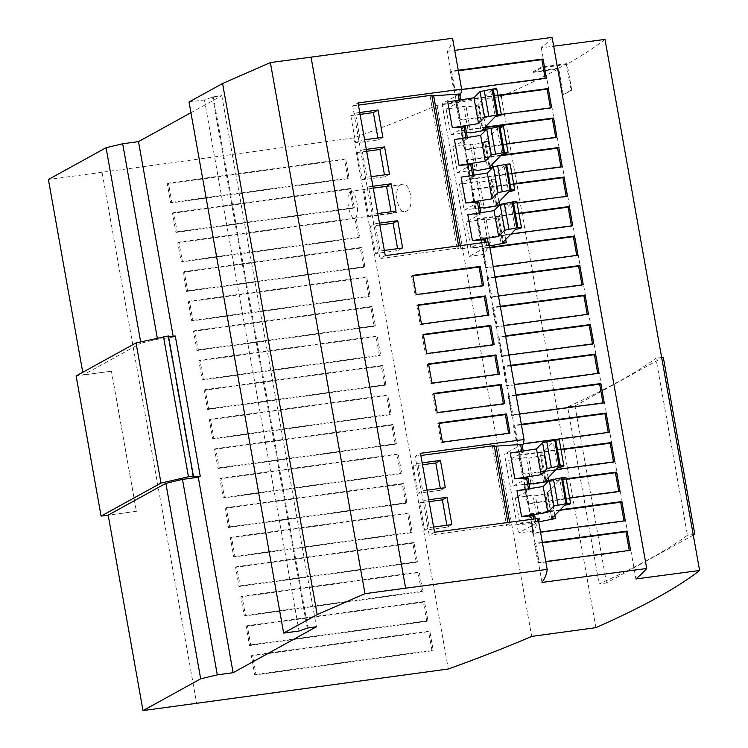 <?xml version="1.0" encoding="UTF-8"?>
<svg xmlns="http://www.w3.org/2000/svg" width="748" height="748" viewBox="0 0 748 748"><rect width="100%" height="100%" fill="white"/><g stroke="black" fill="none" stroke-linecap="round" stroke-linejoin="round"><path stroke-width="0.56" stroke-dasharray="3.74 2.81" d="M401.536 184.597C392.345 187.047 397.422 215.592 406.267 211.151C415.29 208.72 410.25 180.184 401.536 184.597L350.906 191.31A13.586 4.488 82.3 0 1 357.048 203.316A13.586 4.488 82.3 0 1 355.085 218.051A13.586 4.488 82.3 0 1 354.533 218.229A13.586 4.488 82.3 0 1 348.39 206.224A13.586 4.488 82.3 0 1 350.354 191.497A13.586 4.488 82.3 0 1 350.906 191.31M354.533 218.229L406.267 211.151M496.765 88.965A5.283 0.636 -10.1 0 1 496.513 89.227A5.283 0.636 -10.1 0 1 491.988 90.461L496.588 116.277M503.469 126.59A5.283 0.636 -10.1 0 1 503.208 126.842A5.283 0.636 -10.1 0 1 498.692 128.076L503.282 153.901M510.173 164.205A5.283 0.636 -10.1 0 1 509.912 164.467A5.283 0.636 -10.1 0 1 505.386 165.701L509.986 191.516M426.771 621.326L249.533 645.524L246.12 626.347L423.349 602.14L426.771 621.326L427.931 620.681L424.509 601.504L423.349 602.14M416.253 562.309L239.023 586.516L235.601 567.339L412.84 543.132L416.253 562.309L417.421 561.673L413.999 542.496L412.84 543.132M405.743 503.301L228.514 527.508L225.092 508.322L402.331 484.124L405.743 503.301L406.903 502.665L403.49 483.479L402.331 484.124M395.234 444.293L217.995 468.491L214.583 449.314L391.821 425.116L395.234 444.293L396.393 443.648L392.981 424.471L391.821 425.116M384.724 385.276L207.486 409.483L204.073 390.306L381.302 366.099L384.724 385.276L385.884 384.64L382.471 365.463L381.302 366.099M374.206 326.268L196.976 350.475L193.564 331.289L370.793 307.091L374.206 326.268L375.374 325.632L371.952 306.446L370.793 307.091M363.696 267.26L186.467 291.458L183.045 272.281L360.284 248.084L363.696 267.26L364.865 266.615L361.443 247.438L360.284 248.084M353.187 208.243L175.948 232.45L172.536 213.274L349.774 189.066L353.187 208.243L354.346 207.607L350.934 188.431L349.774 189.066M595.885 627.647L501.282 96.548L437.075 105.318A1255.518 150.563 -10.1 0 1 353.72 137.903L102.055 172.274L196.659 703.372M353.72 137.903L448.323 669.002M347.932 178.744L170.694 202.942L167.281 183.765L344.519 159.567L347.932 178.744L349.092 178.099L345.679 158.922L344.519 159.567M358.442 237.752L181.212 261.959L177.79 242.773L355.029 218.575L358.442 237.752L359.601 237.116L356.188 217.93L355.029 218.575M368.951 296.76L191.722 320.967L188.3 301.79L365.538 277.583L368.951 296.76L370.12 296.124L366.698 276.947L365.538 277.583M379.47 355.777L202.231 379.975L198.818 360.798L376.048 336.6L379.47 355.777L380.629 355.132L377.216 335.955L376.048 336.6M389.979 414.785L212.741 438.992L209.328 419.806L386.557 395.608L389.979 414.785L391.139 414.149L387.726 394.963L386.557 395.608M400.489 473.793L223.25 498L219.837 478.823L397.076 454.616L400.489 473.793L401.648 473.157L398.235 453.98L397.076 454.616M410.998 532.81L233.769 557.008L230.347 537.831L407.585 513.624L410.998 532.81L412.167 532.165L408.745 512.988L407.585 513.624M421.507 591.818L244.278 616.025L240.856 596.839L418.095 572.641L421.507 591.818L422.676 591.172L419.254 571.996L418.095 572.641M432.026 650.825L254.788 675.033L251.375 655.856L428.604 631.649L432.026 650.825L433.186 650.19L429.773 631.013L428.604 631.649M529.911 488.603L530.108 489.734L516.971 490.641M528.499 488.827L528.696 489.931M523.207 450.988L523.404 452.119L510.267 453.026M521.795 451.212L521.992 452.306M491.988 90.461L490.632 90.854L477.935 103.953L481.572 104.009L476.476 105.459L466.182 107.086L463.779 106.347L446.126 109.124L460.861 101.008L447.725 101.915M446.126 109.124L450.726 134.949L465.462 126.823M467.36 137.492L467.565 138.623L454.429 139.53M498.692 128.076L497.336 128.478L484.639 141.568L488.266 141.624L472.876 144.701L470.473 143.962L452.821 146.748L467.565 138.623M452.821 146.748L457.421 172.564L472.166 164.438M474.064 175.107L474.269 176.238L461.133 177.145M505.386 165.701L504.03 166.093L491.343 179.193L494.97 179.249L479.58 182.325L477.177 181.586L459.524 184.363L474.269 176.238M459.524 184.363L464.125 210.188L478.87 202.063M480.768 212.731L480.964 213.863L466.228 221.988L470.829 247.803L485.564 239.678M486.022 242.23L486.817 246.69L457.28 248.86L458.973 247.925L379.909 258.574L352.71 105.889L358.058 102.944M459.618 93.996L442.049 103.682L469.248 256.368L486.817 246.69M460.665 99.867L460.861 101.008M459.253 100.092L459.45 101.195M460.329 245.653L460.815 248.383M484.611 242.417L485.405 246.877M467.827 214.769L480.964 213.863M479.356 212.956L479.552 214.05M472.661 175.331L472.858 176.434M465.957 137.716L466.154 138.81M385.257 255.629L379.909 258.574M488.827 241.856A1104.291 132.433 -10.1 0 1 484.003 254.385L469.248 256.368M484.003 254.385L456.804 101.691L442.049 103.682M456.804 101.691A1104.291 132.433 169.9 0 0 459.964 95.95M352.71 105.889L358.451 105.113M431.774 95.23L430.081 96.165L431.895 95.922M434.532 532.249L429.184 535.194L415.131 456.261L420.47 453.316M538.102 518.476A1104.291 132.433 -10.1 0 1 533.277 530.996L518.514 532.987L536.082 523.301L506.555 525.47L508.247 524.535L429.184 535.194M533.277 530.996L519.215 452.063L504.461 454.055L518.514 532.987M522.029 444.377L504.461 454.055M519.215 452.063A1104.291 132.433 169.9 0 0 522.375 446.332M415.131 456.261L420.862 455.495M494.185 445.612L492.493 446.537L494.306 446.294M452.568 38.27A1104.291 132.433 -10.1 0 1 447.379 51.322L541.982 582.421M687.459 535.297A1449.007 173.77 -10.1 0 1 599.148 583.973L567.62 406.94A1449.007 173.77 169.9 0 0 655.931 358.264L687.459 535.297L693.19 534.53M566.442 64.44L571.042 90.256A1449.007 173.77 -10.1 0 1 562.674 94.865L558.073 69.05L533.427 72.369L541.795 67.759L566.442 64.44A1449.007 173.77 169.9 0 0 604.992 39.392M501.282 96.548A1449.007 173.77 169.9 0 0 558.073 69.05M102.055 172.274L48.405 179.501M190.946 112.696L221.801 95.688L213.32 96.838L204.447 99.942L189.038 101.99M447.379 51.322L454.719 50.35M552.108 37.4A1255.518 150.563 -10.1 0 1 541.328 47.853L553.679 46.217M140.652 341.864L140.895 343.192L83.224 374.972L82.748 372.298M157.295 338.04L157.51 339.237L140.895 343.192M173.171 336.282L173.312 337.086L157.51 339.237M221.801 95.688L316.404 626.787M175.284 335.992L173.312 337.086M136.426 511.323L108.189 515.138L136.426 511.323L111.461 371.167L83.224 374.972M437.075 105.318L531.678 636.417M213.32 96.838L307.924 627.937M212.619 97.221L307.222 628.32M204.447 99.942L299.05 631.041M458.262 70.265L451.633 71.144L455.055 90.33L461.61 89.451M542.356 542.356L535.727 543.235L539.149 562.412L545.769 561.533M560.243 509.771L530.472 513.726L533.885 532.903L540.514 532.024M529.032 483.713L525.218 484.227L528.63 503.404L569.621 497.953M566.208 478.776L531.342 483.404M521.337 424.331L514.708 425.21L518.121 444.387L523.31 443.704M516.073 394.822L509.453 395.711L512.866 414.888L519.495 414.009M510.819 365.323L504.199 366.202L507.612 385.379L514.241 384.5M505.564 335.815L498.935 336.694L502.357 355.88L508.986 354.991M500.309 306.306L493.68 307.194L497.102 326.371L503.722 325.492M501.067 155.191L467.406 159.661L470.819 178.847L511.81 173.396M485.667 127.029L462.152 130.161L465.565 149.338L506.555 143.887M497.878 95.202L456.897 100.653L460.31 119.83L501.291 114.379M560.944 449.268L519.963 454.719L523.376 473.895L556.063 469.548M513.642 183.718L472.661 189.169L476.074 208.346L479.898 207.841M482.208 207.533L517.064 202.895M518.906 213.227L477.916 218.678L481.329 237.855L511.108 233.89M489.8 247.298L483.171 248.177L486.593 267.363L493.213 266.475M495.054 276.807L488.425 277.686L491.847 296.863L498.467 295.984M541.328 47.853L635.931 578.952M111.461 371.167L76.128 375.945M168.431 335.955L168.085 336.965L168.599 336.899M111.424 371.195L136.388 511.342M168.085 336.965L193.049 477.112M693.293 535.147L606.506 582.982L599.148 583.973M606.506 582.982L574.978 405.949L567.62 406.94M661.653 357.497L655.931 358.264M574.978 405.949L663.289 357.273M533.427 72.369L533.296 71.63L541.664 67.021L541.795 67.759M571.743 90.162L567.021 63.608A1449.764 173.863 -10.1 0 1 558.653 68.218L563.384 94.772A1449.764 173.863 169.9 0 0 571.743 90.162L571.042 90.256M567.021 63.608L541.664 67.021M563.384 94.772L562.674 94.865M558.653 68.218L533.296 71.63M428.744 499.748L424.425 500.328L429.287 527.62L433.606 527.041M422.171 462.872L417.851 463.451L422.714 490.744L427.033 490.164M507.883 522.487L508.247 524.535M492.493 446.537L506.555 525.47M509.594 522.263L510.08 524.993M533.885 519.037L534.67 523.488M535.297 518.85L536.082 523.301M534.708 515.559L519.963 523.675L515.363 497.859L530.108 489.734M528.004 477.935L513.268 486.06L508.668 460.244L523.404 452.119M430.081 96.165L457.28 248.86M458.608 245.877L458.973 247.925M372.897 186.252L368.577 186.841L373.439 214.134L377.759 213.545M366.333 149.376L362.013 149.955L366.875 177.248L371.195 176.668M359.76 112.49L355.44 113.07L360.302 140.362L364.622 139.782M379.47 223.138L375.15 223.717L380.012 251.01L384.332 250.43M379.806 225.026L370.503 226.279L375.15 223.717M370.503 226.279L375.365 253.572L397.955 250.533L397.618 248.635M397.955 250.533L402.602 247.971M375.365 253.572L380.012 251.01M360.097 114.379L350.793 115.631L355.44 113.07M350.793 115.631L355.655 142.924L378.245 139.885L377.908 137.997M378.245 139.885L382.892 137.323M355.655 142.924L360.302 140.362M366.67 151.264L357.366 152.517L362.013 149.955M357.366 152.517L362.219 179.81L384.809 176.762L384.472 174.873M384.809 176.762L389.456 174.2M362.219 179.81L366.875 177.248M373.233 188.141L363.93 189.403L368.577 186.841M363.93 189.403L368.792 216.696L391.382 213.648L391.045 211.759M391.382 213.648L396.029 211.086M368.792 216.696L373.439 214.134M422.508 464.76L413.205 466.013L417.851 463.451M413.205 466.013L418.067 493.306L440.656 490.258L440.32 488.369M440.656 490.258L445.303 487.696M418.067 493.306L422.714 490.744M429.081 501.637L419.778 502.89L424.425 500.328M419.778 502.89L424.64 530.182L447.22 527.144L446.883 525.255M447.22 527.144L451.876 524.582M424.64 530.182L429.287 527.62M516.868 201.829A5.283 0.636 -10.1 0 1 512.09 203.316L510.734 203.718L498.037 216.808L501.665 216.864L486.284 219.94L483.881 219.201L466.228 221.988M502.637 242.623L498.037 216.808L498.944 216.845L503.395 241.847M489.444 245.316L470.829 247.803M486.284 219.94L490.875 245.755M483.881 219.201L488.481 245.017M512.09 203.316L516.69 229.14M479.87 207.701L464.125 210.188M477.177 181.586L481.777 207.402M496.7 204.223L492.249 179.23L491.343 179.193L495.933 205.008M479.58 182.325L484.18 208.14M473.166 170.086L457.421 172.564M470.473 143.962L475.074 169.787M489.996 166.608L485.546 141.606L484.639 141.568L489.239 167.393L484.62 141.606M472.876 144.701L477.476 170.516M466.471 132.461L450.726 134.949M463.779 106.347L468.379 132.162M483.292 128.983L478.842 103.991L477.935 103.953L482.535 129.769M466.182 107.086L470.773 132.901M513.268 486.06L529.014 483.582M508.668 460.244L526.321 457.458L528.724 458.197L544.114 455.121L540.477 455.065L553.174 441.975L554.53 441.572A5.283 0.636 169.9 0 0 559.308 440.086M545.834 480.094L541.384 455.102L540.477 455.065L545.077 480.88M530.921 483.273L526.321 457.458M533.324 484.012L528.724 458.197M559.13 467.397L554.53 441.572M519.963 523.675L538.588 521.197M515.363 497.859L533.015 495.083L535.418 495.812L550.809 492.745L547.181 492.689L559.878 479.59L561.234 479.197A5.283 0.636 169.9 0 0 566.012 477.701M552.538 517.719L548.088 492.726L547.181 492.689L551.781 518.504M537.616 520.898L533.015 495.083M540.019 521.636L535.418 495.812M565.825 505.012L561.234 479.197M345.679 158.922L168.44 183.129L171.862 202.306L170.694 202.942M171.862 202.306L349.092 178.099M168.44 183.129L167.281 183.765M350.934 188.431L173.695 212.628L177.117 231.805L175.948 232.45M177.117 231.805L354.346 207.607M173.695 212.628L172.536 213.274M356.188 217.93L178.95 242.137L182.372 261.314L181.212 261.959M182.372 261.314L359.601 237.116M178.95 242.137L177.79 242.773M361.443 247.438L184.214 271.646L187.626 290.822L186.467 291.458M187.626 290.822L364.865 266.615M184.214 271.646L183.045 272.281M366.698 276.947L189.468 301.145L192.881 320.322L191.722 320.967M192.881 320.322L370.12 296.124M189.468 301.145L188.3 301.79M371.952 306.446L194.723 330.653L198.136 349.83L196.976 350.475M198.136 349.83L375.374 325.632M194.723 330.653L193.564 331.289M377.216 335.955L199.978 360.162L203.391 379.339L202.231 379.975M203.391 379.339L380.629 355.132M199.978 360.162L198.818 360.798M382.471 365.463L205.233 389.661L208.645 408.838L207.486 409.483M208.645 408.838L385.884 384.64M205.233 389.661L204.073 390.306M387.726 394.963L210.487 419.17L213.9 438.347L212.741 438.992M213.9 438.347L391.139 414.149M210.487 419.17L209.328 419.806M392.981 424.471L215.742 448.678L219.164 467.855L217.995 468.491M219.164 467.855L396.393 443.648M215.742 448.678L214.583 449.314M398.235 453.98L220.997 478.178L224.419 497.355L223.25 498M224.419 497.355L401.648 473.157M220.997 478.178L219.837 478.823M403.49 483.479L226.251 507.686L229.673 526.863L228.514 527.508M229.673 526.863L406.903 502.665M226.251 507.686L225.092 508.322M408.745 512.988L231.515 537.195L234.928 556.372L233.769 557.008M234.928 556.372L412.167 532.165M231.515 537.195L230.347 537.831M413.999 542.496L236.77 566.694L240.183 585.871L239.023 586.516M240.183 585.871L417.421 561.673M236.77 566.694L235.601 567.339M419.254 571.996L242.025 596.203L245.438 615.38L244.278 616.025M245.438 615.38L422.676 591.172M242.025 596.203L240.856 596.839M424.509 601.504L247.279 625.702L250.692 644.888L249.533 645.524M250.692 644.888L427.931 620.681M247.279 625.702L246.12 626.347M429.773 631.013L252.534 655.211L255.947 674.387L254.788 675.033M255.947 674.387L433.186 650.19M252.534 655.211L251.375 655.856M495.139 277.284L487.266 278.331L490.679 297.508L582.056 285.353L583.216 284.717M490.679 297.508L491.847 296.863M487.266 278.331L488.425 277.686M582.056 285.353L581.972 284.885M489.884 247.775L482.011 248.822L485.424 267.999L576.802 255.853L577.961 255.208M485.424 267.999L486.593 267.363M482.011 248.822L483.171 248.177M576.802 255.853L576.717 255.377M518.99 213.704L476.757 219.314L480.169 238.49L571.537 226.345L572.706 225.7M480.169 238.49L481.329 237.855M476.757 219.314L477.916 218.678M571.537 226.345L571.453 225.868M513.726 184.195L471.502 189.814L474.915 208.991L566.283 196.836L567.452 196.2M474.915 208.991L476.074 208.346M471.502 189.814L472.661 189.169M566.283 196.836L566.199 196.369M561.028 449.744L518.803 455.354L522.216 474.541L613.584 462.386L614.753 461.75M522.216 474.541L523.376 473.895M518.803 455.354L519.963 454.719M613.584 462.386L613.5 461.909M497.962 95.679L455.728 101.298L459.15 120.475L550.519 108.32L551.678 107.684M459.15 120.475L460.31 119.83M455.728 101.298L456.897 100.653M550.519 108.32L550.435 107.852M485.751 127.506L460.983 130.797L464.405 149.974L555.773 137.828L556.933 137.183M464.405 149.974L465.565 149.338M460.983 130.797L462.152 130.161M555.773 137.828L555.689 137.352M500.524 155.743L466.247 160.306L469.66 179.483L561.028 167.337L562.197 166.692M469.66 179.483L470.819 178.847M466.247 160.306L467.406 159.661M561.028 167.337L560.944 166.86M500.393 306.783L492.521 307.83L495.933 327.007L587.311 314.861L588.47 314.216M495.933 327.007L497.102 326.371M492.521 307.83L493.68 307.194M587.311 314.861L587.227 314.384M505.648 336.291L497.775 337.339L501.197 356.516L592.566 344.37L593.725 343.725M501.197 356.516L502.357 355.88M497.775 337.339L498.935 336.694M592.566 344.37L592.481 343.893M510.903 365.8L503.03 366.838L506.452 386.024L597.82 373.869L598.98 373.233M506.452 386.024L507.612 385.379M503.03 366.838L504.199 366.202M597.82 373.869L597.736 373.392M516.157 395.299L508.285 396.346L511.707 415.523L603.075 403.378L604.234 402.733M511.707 415.523L512.866 414.888M508.285 396.346L509.453 395.711M603.075 403.378L602.991 402.901M521.421 424.808L513.549 425.855L516.962 445.032L608.33 432.886L609.489 432.241M516.962 445.032L518.121 444.387M513.549 425.855L514.708 425.21M608.33 432.886L608.246 432.409M529.116 484.19L524.058 484.863L527.471 504.04L618.839 491.894L620.008 491.249M527.471 504.04L528.63 503.404M524.058 484.863L525.218 484.227M566.292 479.253L547.863 481.703M545.862 481.964L532.454 483.75M618.839 491.894L618.755 491.417M559.71 510.332L529.313 514.372L532.726 533.548L624.103 521.403L625.263 520.758M532.726 533.548L533.885 532.903M529.313 514.372L530.472 513.726M624.103 521.403L624.01 520.926M542.44 542.824L534.568 543.871L537.98 563.057L629.358 550.902L630.517 550.266M537.98 563.057L539.149 562.412M534.568 543.871L535.727 543.235M629.358 550.902L629.274 550.425M458.346 70.742L450.474 71.789L453.896 90.966L545.264 78.82L546.423 78.175M453.896 90.966L455.055 90.33M450.474 71.789L451.633 71.144M545.264 78.82L545.18 78.344M439.151 423.387L437.851 423.555L439.067 422.91M437.851 423.555L441.273 442.732L508.743 433.765L508.659 433.288M508.743 433.765L509.949 433.111M441.273 442.732L442.479 442.087M433.887 393.878L432.596 394.046L433.803 393.401M432.596 394.046L436.019 413.223L503.479 404.257L503.395 403.78M503.479 404.257L504.694 403.611M436.019 413.223L437.225 412.578M428.632 364.37L427.342 364.547L428.548 363.893M427.342 364.547L430.764 383.724L498.224 374.748L498.14 374.271M498.224 374.748L499.44 374.103M430.764 383.724L431.97 383.079M423.377 334.87L422.087 335.039L423.293 334.393M422.087 335.039L425.5 354.215L492.969 345.249L492.885 344.772M492.969 345.249L494.176 344.594M425.5 354.215L426.715 353.57M418.123 305.362L416.832 305.53L418.039 304.885M416.832 305.53L420.245 324.707L487.715 315.74L487.631 315.263M487.715 315.74L488.921 315.095M420.245 324.707L421.461 324.062M412.868 275.853L411.578 276.031L412.784 275.376M411.578 276.031L414.99 295.208L482.46 286.232L482.376 285.764M482.46 286.232L483.666 285.586M414.99 295.208L416.197 294.562M496.579 218.313L501.179 244.138M510.734 203.718L515.335 229.533M504.03 166.093L508.631 191.909M489.884 180.698L494.484 206.513M497.336 128.478L501.936 154.294M483.18 143.074L487.78 168.898M490.632 90.854L495.232 116.669M476.476 105.459L481.076 131.274M543.618 482.385L539.018 456.57M557.774 467.79L553.174 441.975M550.322 520.01L545.722 494.194M564.478 505.405L559.878 479.59M501.674 216.864L505.695 239.472M498.028 216.845L502.628 242.661M491.324 179.221L495.924 205.036M494.97 179.249L499 201.857M488.266 141.624L492.296 164.233M477.925 103.981L482.525 129.797M481.572 104.009L485.592 126.618M548.134 477.729L544.114 455.121M545.068 480.917L540.467 455.102M554.838 515.344L550.809 492.745M551.762 518.532L547.171 492.717"/><path stroke-width="1.12" d="M467.36 137.492L465.462 126.823L452.325 127.73L478.552 123.598L484.611 117.343L496.906 114.94A5.395 0.645 -10.1 0 1 497.794 114.818A5.283 0.636 -10.1 0 1 501.366 114.781A5.283 0.636 -10.1 0 1 501.104 115.042A5.283 0.636 -10.1 0 1 496.588 116.277L495.232 116.669L482.535 129.769L486.116 129.759M474.064 175.107L472.166 164.438L459.029 165.345L485.256 161.213L491.314 154.967L503.61 152.564A5.395 0.645 -10.1 0 1 504.489 152.433A5.283 0.636 -10.1 0 1 508.07 152.405A5.283 0.636 -10.1 0 1 507.808 152.667A5.283 0.636 -10.1 0 1 503.282 153.901L501.936 154.294L489.239 167.393L492.82 167.384L492.296 164.233M480.768 212.731L478.87 202.063L465.724 202.97L491.95 198.837L498.009 192.582L510.314 190.179A5.395 0.645 -10.1 0 1 511.193 190.057A5.283 0.636 -10.1 0 1 514.774 190.02A5.283 0.636 -10.1 0 1 514.512 190.282A5.283 0.636 -10.1 0 1 509.986 191.516L508.631 191.909L495.933 205.008L499.514 204.999M699.595 570.49A1449.007 173.77 169.9 0 1 595.885 627.647L531.678 636.417A1255.518 150.563 -10.1 0 1 448.323 669.002L143.008 710.6L108.189 515.129L101.092 516.101L160.998 483.077L188.459 476.766L193.395 476.102L193.049 477.112L200.249 476.149L198.276 477.233L233.096 672.704L316.404 626.787L307.924 627.937L299.05 631.041L283.642 633.089L317.189 614.604L364.977 593.669L270.374 62.57L452.568 38.27L461.628 89.171L358.058 102.944L385.257 255.629L488.827 241.856L524.039 439.544L420.47 453.316L434.532 532.249L538.102 518.476L547.171 569.368A1104.291 132.433 -10.1 0 1 541.982 582.421L646.711 568.499A1255.518 150.563 -10.1 0 1 635.931 578.952L699.595 570.49L604.992 39.392L553.679 46.217M528.499 488.827L526.592 478.122L528.004 477.935L529.911 488.603M494.306 446.294L522.029 444.377L523.207 450.988M520.617 444.564L521.795 451.212M472.427 240.585L498.654 236.452L494.054 210.637L467.827 214.769L472.427 240.585L485.564 239.678L486.022 242.23M431.895 95.922L459.618 93.996L460.665 99.867M458.206 94.183L459.253 100.092M433.616 95.688L460.329 245.653M484.152 239.865L484.611 242.417M477.458 202.25L479.356 212.956M491.95 198.837L487.359 173.012L461.133 177.145L465.724 202.97M470.754 164.635L472.661 175.331M485.256 161.213L480.655 135.397L454.429 139.53L459.029 165.345M464.05 127.01L465.957 137.716M478.552 123.598L473.952 97.773L447.725 101.915L452.325 127.73M459.964 95.95A1104.291 132.433 169.9 0 0 461.628 89.171M358.451 105.113L431.774 95.23L458.608 245.877M522.375 446.332A1104.291 132.433 169.9 0 0 524.039 439.544M420.862 455.495L494.185 445.612L507.883 522.487M412.784 275.376L416.197 294.562L483.666 285.586L480.253 266.41L412.784 275.376M418.039 304.885L421.461 324.062L488.921 315.095L485.508 295.918L418.039 304.885M423.293 334.393L426.715 353.57L494.176 344.594L490.763 325.417L423.293 334.393M428.548 363.893L431.97 383.079L499.44 374.103L496.018 354.926L428.548 363.893M433.803 393.401L437.225 412.578L504.694 403.611L501.272 384.435L433.803 393.401M439.067 422.91L442.479 442.087L509.949 433.111L506.527 413.934L439.067 422.91M311.037 57.091L405.64 588.19L547.171 569.368M82.748 372.298L48.405 179.501L106.076 147.721L122.691 143.766L138.492 141.606L190.946 112.696M283.642 633.089L189.038 101.99L222.586 83.505L270.374 62.57M454.719 50.35L552.108 37.4L646.711 568.499M106.076 147.721L140.652 341.864M122.691 143.766L157.295 338.04M138.492 141.606L173.171 336.282M168.599 336.899L175.284 335.992L200.249 476.149M198.276 477.233L182.475 479.393L165.86 483.348L200.679 678.819L217.294 674.864L233.096 672.704M165.86 483.348L108.189 515.129M143.008 710.6L200.679 678.819M182.475 479.393L217.294 674.864M222.586 83.505L317.189 614.604M461.61 89.451L546.423 78.175L543.011 58.999L458.262 70.265M545.769 561.533L630.517 550.266L627.105 531.089L542.356 542.356M540.514 532.024L625.263 520.758L621.84 501.581L560.243 509.771M569.621 497.953L620.008 491.249L616.586 472.072L566.208 478.776M531.342 483.404L529.032 483.713M523.31 443.704L609.489 432.241L606.076 413.064L521.337 424.331M519.495 414.009L604.234 402.733L600.822 383.556L516.073 394.822M514.241 384.5L598.98 373.233L595.567 354.056L510.819 365.323M508.986 354.991L593.725 343.725L590.312 324.548L505.564 335.815M503.722 325.492L588.47 314.216L585.058 295.039L500.309 306.306M511.81 173.396L562.197 166.692L558.775 147.515L501.067 155.191M506.555 143.887L556.933 137.183L553.52 118.006L485.667 127.029M501.291 114.379L551.678 107.684L548.265 88.507L497.878 95.202M556.063 469.548L614.753 461.75L611.331 442.573L560.944 449.268M517.064 202.895L567.452 196.2L564.029 177.024L513.642 183.718M479.898 207.841L482.208 207.533M511.108 233.89L572.706 225.7L569.284 206.523L518.906 213.227M493.213 266.475L577.961 255.208L574.539 236.031L489.8 247.298M498.467 295.984L583.216 284.717L579.803 265.54L495.054 276.807M364.977 593.669L405.64 588.19M101.092 516.101L76.128 375.945L136.033 342.93L168.431 335.955L193.395 476.102M136.033 342.93L160.998 483.077M163.494 336.619L188.459 476.766M693.19 534.53L694.817 534.306L663.289 357.273L661.653 357.497M694.817 534.306L693.293 535.147M433.606 527.041L451.876 524.582L447.014 497.289L428.744 499.748M427.033 490.164L445.303 487.696L440.441 460.403L422.171 462.872M496.027 446.07L509.594 522.263M535.297 518.85L534.708 515.559L533.296 515.746L533.885 519.037M533.296 515.746L521.571 516.466L516.971 490.641L543.198 486.509L547.798 512.324L521.571 516.466M526.592 478.122L514.867 478.842L510.267 453.026L536.494 448.894L541.094 474.709L514.867 478.842M377.759 213.545L396.029 211.086L391.167 183.793L372.897 186.252M371.195 176.668L389.456 174.2L384.603 146.907L366.333 149.376M364.622 139.782L382.892 137.323L378.03 110.031L359.76 112.49M384.332 250.43L402.602 247.971L397.74 220.679L379.47 223.138M397.618 248.635L393.093 223.241L379.806 225.026M393.093 223.241L397.74 220.679M377.908 137.997L373.383 112.593L360.097 114.379M373.383 112.593L378.03 110.031M384.472 174.873L379.947 149.469L366.67 151.264M379.947 149.469L384.603 146.907M391.045 211.759L386.52 186.355L373.233 188.141M386.52 186.355L391.167 183.793M440.32 488.369L435.794 462.965L422.508 464.76M435.794 462.965L440.441 460.403M446.883 525.255L442.358 499.851L429.081 501.637M442.358 499.851L447.014 497.289M494.054 210.637L500.113 204.391L512.417 201.988A5.395 0.645 -10.1 0 1 513.296 201.857A5.283 0.636 -10.1 0 1 516.868 201.829L521.468 227.644A5.283 0.636 -10.1 0 1 516.69 229.14L515.335 229.533L502.637 242.623L506.265 242.679L490.875 245.755L489.444 245.316M502.637 242.623L503.544 242.661L503.395 241.847M498.654 236.452L504.713 230.206L517.018 227.803A5.395 0.645 -10.1 0 1 517.897 227.673A5.283 0.636 -10.1 0 1 521.468 227.644M499.15 205.382L484.18 208.14L481.777 207.402L479.87 207.701M487.359 173.012L493.409 166.767L505.713 164.364A5.395 0.645 -10.1 0 1 506.592 164.233A5.283 0.636 -10.1 0 1 510.173 164.205L514.774 190.02M495.933 205.008L496.84 205.046L496.7 204.223M492.446 167.767L477.476 170.516L475.074 169.787L473.166 170.086M480.655 135.397L486.714 129.152L499.01 126.749A5.395 0.645 -10.1 0 1 499.898 126.618A5.283 0.636 -10.1 0 1 503.469 126.59L508.07 152.405M489.239 167.393L490.146 167.421L489.996 166.608M485.742 130.143L470.773 132.901L468.379 132.162L466.471 132.461M473.952 97.773L480.01 91.527L492.315 89.124A5.395 0.645 -10.1 0 1 493.194 88.993A5.283 0.636 -10.1 0 1 496.765 88.965L501.366 114.781M482.535 129.769L483.442 129.806L483.292 128.983M529.014 483.582L530.921 483.273L533.324 484.012L548.293 481.263M548.658 480.88L545.077 480.88L557.774 467.79L559.13 467.397A5.283 0.636 169.9 0 0 563.908 465.901A5.283 0.636 169.9 0 0 560.336 465.929A5.395 0.645 169.9 0 0 559.457 466.06L547.153 468.463L541.094 474.709M545.834 480.094L545.984 480.917L545.077 480.88M563.908 465.901L559.308 440.086A5.283 0.636 169.9 0 0 555.736 440.114A5.395 0.645 169.9 0 0 554.857 440.245L542.552 442.648L536.494 448.894M538.588 521.197L540.019 521.636L555.409 518.56L551.781 518.504L564.478 505.405L565.825 505.012A5.283 0.636 169.9 0 0 570.612 503.516A5.283 0.636 169.9 0 0 567.031 503.544A5.395 0.645 169.9 0 0 566.152 503.675L553.857 506.078L547.798 512.324M552.538 517.719L552.688 518.542L551.781 518.504M570.612 503.516L566.012 477.701A5.283 0.636 169.9 0 0 562.44 477.729A5.395 0.645 169.9 0 0 561.552 477.86L549.256 480.263L543.198 486.509M581.972 284.885L578.634 266.176L495.139 277.284M578.634 266.176L579.803 265.54M576.717 255.377L573.379 236.667L489.884 247.775M573.379 236.667L574.539 236.031M571.453 225.868L568.125 207.168L518.99 213.704M568.125 207.168L569.284 206.523M566.199 196.369L562.87 177.659L513.726 184.195M562.87 177.659L564.029 177.024M613.5 461.909L610.172 443.209L561.028 449.744M610.172 443.209L611.331 442.573M550.435 107.852L547.106 89.143L497.962 95.679M547.106 89.143L548.265 88.507M555.689 137.352L552.361 118.652L485.751 127.506M552.361 118.652L553.52 118.006M560.944 166.86L557.615 148.151L500.524 155.743M557.615 148.151L558.775 147.515M587.227 314.384L583.889 295.684L500.393 306.783M583.889 295.684L585.058 295.039M592.481 343.893L589.153 325.184L505.648 336.291M589.153 325.184L590.312 324.548M597.736 373.392L594.408 354.692L510.903 365.8M594.408 354.692L595.567 354.056M602.991 402.901L599.662 384.201L516.157 395.299M599.662 384.201L600.822 383.556M608.246 432.409L604.917 413.7L521.421 424.808M604.917 413.7L606.076 413.064M618.755 491.417L615.426 472.717L566.292 479.253M547.863 481.703L545.862 481.964M532.454 483.75L529.116 484.19M615.426 472.717L616.586 472.072M624.01 520.926L620.681 502.217L559.71 510.332M620.681 502.217L621.84 501.581M629.274 550.425L625.936 531.725L542.44 542.824M625.936 531.725L627.105 531.089M545.18 78.344L541.851 59.634L458.346 70.742M541.851 59.634L543.011 58.999M508.659 433.288L505.321 414.579L439.151 423.387M505.321 414.579L506.527 413.934M503.395 403.78L500.066 385.08L433.887 393.878M500.066 385.08L501.272 384.435M498.14 374.271L494.811 355.571L428.632 364.37M494.811 355.571L496.018 354.926M492.885 344.772L489.557 326.063L423.377 334.87M489.557 326.063L490.763 325.417M487.631 315.263L484.302 296.563L418.123 305.362M484.302 296.563L485.508 295.918M482.376 285.764L479.047 267.055L412.868 275.853M479.047 267.055L480.253 266.41M500.113 204.391L504.713 230.206M504.311 203.26L508.911 229.075M512.417 201.988L517.018 227.803M513.296 201.857L517.897 227.673M493.409 166.767L498.009 192.582M497.607 165.645L502.207 191.46M505.713 164.364L510.314 190.179M506.592 164.233L511.193 190.057M486.714 129.152L491.314 154.967M490.912 128.02L495.513 153.836M499.01 126.749L503.61 152.564M499.898 126.618L504.489 152.433M480.01 91.527L484.611 117.343M484.208 90.405L488.809 116.221M492.315 89.124L496.906 114.94M493.194 88.993L497.794 114.818M560.336 465.929L555.736 440.114M559.457 466.06L554.857 440.245M551.351 467.332L546.751 441.516M547.153 468.463L542.552 442.648M567.031 503.544L562.44 477.729M566.152 503.675L561.552 477.86M558.055 504.956L553.455 479.141M553.857 506.078L549.256 480.263M505.695 239.472L506.265 242.679M499 201.857L499.552 204.971M485.592 126.618L486.153 129.731M548.695 480.842L548.134 477.729M555.409 518.56L554.838 515.344"/></g></svg>
